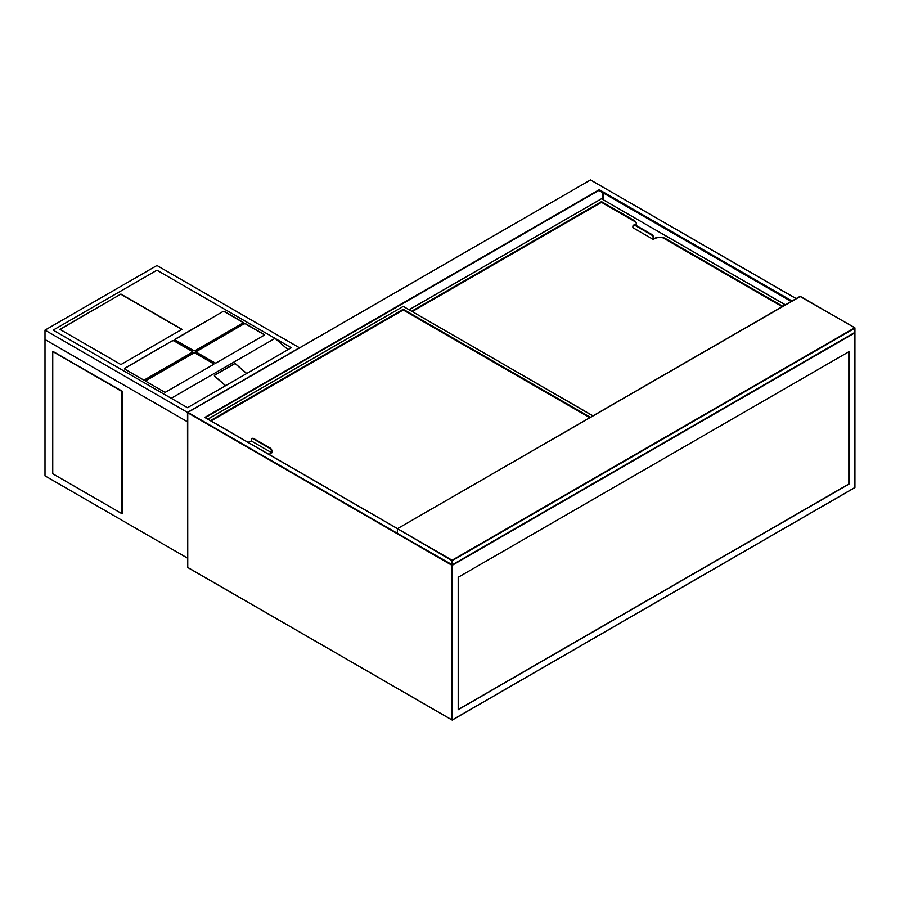 <?xml version="1.0" encoding="UTF-8"?>
<svg xmlns="http://www.w3.org/2000/svg" width="900" height="900" viewBox="0 0 900 900"><rect width="100%" height="100%" fill="white"/><g stroke="black" fill="none" stroke-linecap="round" stroke-linejoin="round"><path stroke-width="1.35" d="M791.123 301.41L599.265 190.643L599.265 189.697L791.933 300.938M849.015 351.641L458.201 577.271L458.201 709.717L849.015 484.076L849.015 351.641M397.463 528.683L204.784 417.442L599.265 189.697M458.201 709.526L848.846 483.986L848.846 351.731M633.769 225.09A2.88 1.665 60 0 1 634.005 224.899A2.88 1.665 60 0 1 635.445 225.045L651.724 234.439A2.88 1.665 60 0 1 653.76 237.971L653.76 238.849L654.367 238.5A7.774 4.489 180 0 1 665.359 238.5L782.73 306.259M665.359 238.5L782.471 306.405M411.728 311.197L601.504 201.623L634.016 220.399A7.774 4.489 180 0 1 636.289 223.571A7.774 4.489 180 0 1 635.749 225.225M601.504 201.623L634.016 220.399M411.975 311.344L601.504 201.915M665.359 238.792A7.774 4.489 0 0 0 654.367 238.792L654.367 238.5M653.76 237.971L653.254 239.434L654.367 238.792M653.254 239.434L632.891 227.689L632.891 226.507A2.88 1.665 -120 0 1 633.488 225.191L634.005 224.899M636.289 223.718A7.774 4.489 0 0 0 634.016 220.691M653.254 238.264A2.88 1.665 -120 0 0 651.217 234.743L634.928 225.338A2.88 1.665 -120 0 0 633.488 225.191M601.504 202.331L412.335 311.546L601.504 202.331L635.602 222.019L601.504 202.331M782.111 306.608L663.064 237.87L782.111 306.608M269.246 454.567A7.774 4.489 180 0 1 270.99 453.026L271.597 452.678L251.246 440.921L250.639 441.27A7.774 4.489 180 0 1 247.961 442.282M210.42 420.604L403.245 309.274L590.377 417.308M403.245 309.274L590.119 417.454M210.667 420.75L403.245 309.566M270.99 453.026L272.104 452.678L272.104 451.496L271.597 452.678M270.99 453.319A7.774 4.489 0 0 0 269.392 454.657M271.597 451.789A2.88 1.665 -120 0 0 269.561 448.267L253.282 438.863A2.88 1.665 -120 0 0 251.843 438.716A2.88 1.665 -120 0 0 251.246 440.044L251.246 440.921M252.112 438.615A2.88 1.665 60 0 1 252.349 438.424A2.88 1.665 60 0 1 253.789 438.57L270.067 447.975A2.88 1.665 60 0 1 272.104 451.496M403.245 309.983L211.028 420.952L403.245 309.983L589.759 417.668L403.245 309.983M187.481 412.391L187.481 421.796L45 339.536L45 330.131L156.949 265.5L299.43 347.76L187.481 412.391L45 330.131M171.203 398.295L275.006 338.355L156.949 270.202L291.296 347.76L187.481 407.689L53.145 330.131L171.203 398.295L275.006 338.355L288.034 349.639M156.949 270.202L53.145 330.131L156.949 270.202M187.481 558.113L45 475.853L45 339.536L187.481 421.796L187.605 558.045M246.713 373.5L235.901 364.129A1.294 0.911 13.9 0 0 234.101 363.892L214.763 375.053A1.294 0.911 13.9 0 0 214.74 376.358L225.551 385.718M214.763 375.053L214.718 375.255A1.294 0.911 13.9 0 0 214.38 375.615M246.611 373.556L235.8 364.196A1.147 0.81 13.9 0 0 234.203 363.983L214.864 375.142A1.147 0.81 13.9 0 0 214.841 376.301L225.653 385.661M120.926 294.053L59.861 329.31L120.926 364.567L181.991 329.31L120.926 294.053L60.064 329.423M222.896 311.569L175.275 339.064A1.147 0.664 0 0 0 175.275 339.998L193.59 350.584A1.147 0.664 0 0 0 195.221 350.584L242.854 323.077A1.147 0.664 0 0 0 242.854 322.144L224.528 311.569A1.147 0.664 0 0 0 222.896 311.569L175.275 339.3A1.147 0.664 0 0 0 174.949 339.649M244.069 323.786L196.436 351.281A1.147 0.664 0 0 0 196.436 352.226L214.763 362.801A1.147 0.664 0 0 0 216.382 362.801L264.015 335.306A1.147 0.664 0 0 0 264.015 334.361L245.7 323.786A1.147 0.664 0 0 0 244.069 323.786L196.436 351.517A1.147 0.664 0 0 0 196.121 351.877M172.417 340.706L124.796 368.213A1.147 0.664 0 0 0 124.796 369.146L143.111 379.721A1.147 0.664 0 0 0 144.743 379.721L192.364 352.226A1.147 0.664 0 0 0 192.364 351.281L174.049 340.706A1.147 0.664 0 0 0 172.417 340.706L124.796 368.438A1.147 0.664 0 0 0 124.47 368.798M145.958 381.364L164.284 391.95A1.147 0.664 0 0 0 165.904 391.95L213.536 364.444A1.147 0.664 0 0 0 213.536 363.51L195.221 352.935A1.147 0.664 0 0 0 193.59 352.935L145.958 380.43A1.147 0.664 0 0 0 145.958 381.364M213.851 364.095A1.147 0.664 0 0 0 213.536 363.746L195.221 353.16A1.147 0.664 0 0 0 193.59 353.16L145.958 380.666A1.147 0.664 0 0 0 145.643 381.015M192.69 351.877A1.147 0.664 0 0 0 192.364 351.517L174.049 340.942A1.147 0.664 0 0 0 172.417 340.942M264.341 334.946A1.147 0.664 0 0 0 264.015 334.598L245.7 324.022A1.147 0.664 0 0 0 244.069 324.022M243.169 322.729A1.147 0.664 0 0 0 242.854 322.38L224.528 311.794A1.147 0.664 0 0 0 222.896 311.794M181.789 329.423L120.926 294.289M122.344 391.241L122.141 513.574L122.344 391.241L52.74 351.517L52.74 473.738L121.939 513.697L121.939 391.478L52.74 351.517M121.939 513.697L122.141 391.354L52.943 351.405L121.939 391.478M800.37 296.404L397.395 528.716L397.339 533.317L451.89 564.817L451.89 560.587L397.541 528.739L452.093 560.227L854.707 327.78L800.156 296.291L397.395 528.716L397.339 533.081M452.295 560.587L452.295 564.817L854.921 332.359L854.921 328.129L452.295 560.587M452.295 564.817L854.707 332.483L452.295 564.817L397.395 533.452L451.89 564.817M854.921 332.134L854.854 327.769L799.954 296.404M397.339 533.317L187.886 412.391L590.512 179.944L796.005 298.586M603.326 192.994L603.326 199.71M791.528 301.174L599.265 190.17L205.279 417.634M602.921 199.474L602.921 192.757M187.684 567.405L451.89 719.933L451.89 565.279L187.684 412.751L187.751 567.529L452.239 720.067L854.854 487.62L452.295 719.933L854.921 487.485L854.921 332.831L452.295 565.279L452.239 720.067L187.684 567.405M187.684 567.169L187.751 412.38L590.299 180.067M854.786 332.539L854.921 487.249M590.715 180.067L796.095 298.541M785.216 304.819L601.504 198.743L409.23 309.757M785.306 304.762L601.706 198.866M409.151 309.701L601.29 198.866M592.864 415.868L403.245 306.394L207.922 419.164M592.954 415.822L403.447 306.506M207.833 419.108L403.043 306.506M397.541 528.637L205.076 417.51"/></g></svg>
